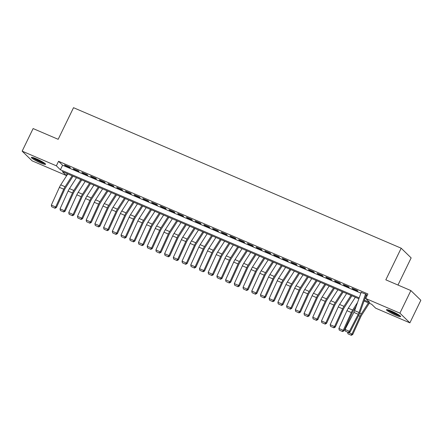 <?xml version="1.0" encoding="UTF-8"?>
<svg xmlns="http://www.w3.org/2000/svg" width="443" height="443" viewBox="0 0 443 443"><rect width="100%" height="100%" fill="white"/><g stroke="black" fill="none" stroke-linecap="round" stroke-linejoin="round"><path stroke-width="0.66" d="M36.365 158.81A7.896 0.986 25.9 0 1 45.568 164.303A7.896 0.986 25.9 0 1 40.568 162.902A7.896 0.986 25.9 0 1 31.364 157.409A7.896 0.986 25.9 0 1 36.365 158.81M391.468 311.102A7.896 0.986 25.9 0 1 400.671 316.595A7.896 0.986 25.9 0 1 395.671 315.189A7.896 0.986 25.9 0 1 386.468 309.696A7.896 0.986 25.9 0 1 391.468 311.102M397.975 285.037L411.148 257.904L401.181 248.207L73.521 107.693L58.171 139.312L33.114 128.564L22.15 151.152L56.355 165.82L60.398 169.752L359.179 297.884M401.181 248.207L385.825 279.826L410.877 290.575L420.85 300.265L409.886 322.853L375.681 308.184L371.638 304.252L364.046 300.996M67.209 173.695L66.323 175.517L32.123 160.848L22.15 151.152M69.651 167.127L64.423 164.885L65.093 165.538L70.326 167.781L69.651 167.127M78.367 170.865L73.134 168.622L73.809 169.276L79.037 171.519L78.367 170.865M87.077 174.603L81.85 172.36L82.525 173.014L87.753 175.256L87.077 174.603M95.793 178.335L90.566 176.093L91.236 176.751L96.469 178.994L95.793 178.335M104.509 182.073L99.276 179.83L99.952 180.489L105.179 182.732L104.509 182.073M113.22 185.811L107.992 183.568L108.668 184.227L113.895 186.464L113.22 185.811M121.936 189.549L116.708 187.306L117.378 187.959L122.611 190.202L121.936 189.549M130.652 193.286L125.419 191.044L126.094 191.697L131.322 193.94L130.652 193.286M139.362 197.024L134.135 194.782L134.81 195.435L140.038 197.678L139.362 197.024M148.078 200.762L142.851 198.519L143.526 199.173L148.754 201.415L148.078 200.762M156.794 204.5L151.567 202.257L152.237 202.911L157.464 205.153L156.794 204.5M165.505 208.232L160.277 205.995L160.953 206.648L166.18 208.891L165.505 208.232M174.221 211.97L168.993 209.727L169.669 210.386L174.896 212.629L174.221 211.97M182.937 215.708L177.709 213.465L178.379 214.124L183.607 216.367L182.937 215.708M191.647 219.446L186.42 217.203L187.096 217.862L192.323 220.099L191.647 219.446M200.363 223.183L195.136 220.941L195.812 221.594L201.039 223.837L200.363 223.183M209.079 226.921L203.852 224.679L204.522 225.332L209.749 227.575L209.079 226.921M217.79 230.659L212.562 228.416L213.238 229.07L218.465 231.312L217.79 230.659M226.506 234.397L221.279 232.154L221.954 232.808L227.181 235.05L226.506 234.397M235.222 238.135L229.995 235.892L230.665 236.545L235.892 238.788L235.222 238.135M243.938 241.867L238.705 239.63L239.381 240.283L244.608 242.526L243.938 241.867M252.648 245.605L247.421 243.362L248.097 244.021L253.324 246.264L252.648 245.605M261.364 249.343L256.137 247.1L256.807 247.759L262.04 250.002L261.364 249.343M270.08 253.08L264.848 250.838L265.523 251.491L270.751 253.734L270.08 253.08M278.791 256.818L273.564 254.575L274.239 255.229L279.467 257.472L278.791 256.818M287.507 260.556L282.28 258.313L282.95 258.967L288.183 261.209L287.507 260.556M296.223 264.294L290.99 262.051L291.666 262.705L296.893 264.947L296.223 264.294M304.934 268.032L299.706 265.789L300.382 266.442L305.609 268.685L304.934 268.032M313.65 271.769L308.422 269.527L309.092 270.18L314.325 272.423L313.65 271.769M322.366 275.502L317.133 273.265L317.808 273.918L323.036 276.161L322.366 275.502M331.076 279.24L325.849 276.997L326.524 277.656L331.752 279.898L331.076 279.24M339.792 282.977L334.565 280.735L335.235 281.394L340.468 283.636L339.792 282.977M348.508 286.715L343.275 284.472L343.951 285.126L349.178 287.369L348.508 286.715M357.219 290.453L351.991 288.21L352.667 288.864L357.894 291.106L357.219 290.453M364.367 300.11L369.75 302.419L365.708 298.488L367.9 293.975L58.548 161.302L62.59 165.233L360.868 293.15M366.051 295.376L367.02 295.791M366.61 294.844L365.935 294.191L361.145 292.374M410.877 290.575L399.913 313.157L409.886 322.853M58.548 161.302L56.355 165.82M365.708 298.488L399.913 313.157M358.863 298.776L62.28 171.585L66.323 175.517M62.59 165.233L60.398 169.752M352.811 288.565L352.667 288.864M344.1 284.827L343.951 285.126M335.384 281.089L335.235 281.394M326.668 277.351L326.524 277.656M317.958 273.613L317.808 273.918M309.242 269.876L309.092 270.18M300.526 266.138L300.382 266.442M291.815 262.4L291.666 262.705M283.099 258.668L282.95 258.967M274.383 254.93L274.239 255.229M265.673 251.192L265.523 251.491M256.957 247.454L256.807 247.759M248.241 243.716L248.097 244.021M239.53 239.979L239.381 240.283M230.814 236.241L230.665 236.545M222.098 232.503L221.954 232.808M213.388 228.765L213.238 229.07M204.672 225.033L204.522 225.332M195.956 221.295L195.812 221.594M187.239 217.557L187.096 217.862M178.529 213.819L178.379 214.124M169.813 210.082L169.669 210.386M161.097 206.344L160.953 206.648M152.386 202.606L152.237 202.911M143.67 198.868L143.526 199.173M134.954 195.13L134.81 195.435M126.244 191.398L126.094 191.697M117.528 187.66L117.378 187.959M108.812 183.923L108.668 184.227M100.101 180.185L99.952 180.489M91.385 176.447L91.236 176.751M82.669 172.709L82.525 173.014M73.959 168.971L73.809 169.276M65.243 165.233L65.093 165.538M365.575 294.036L358.996 312.503A5.061 1.772 -66.8 0 1 358.226 314.275L349.405 331.314L349.998 332.128L358.819 315.095A7.592 2.658 113.2 0 0 359.976 312.437L366.289 294.706M361.217 292.17L354.638 310.637A5.061 1.772 -66.8 0 1 353.868 312.409L345.047 329.442L349.405 331.314L348.331 332.427L345.285 331.115L348.331 332.427M348.569 332.754L349.998 332.128M345.047 329.442L345.285 331.115M348.757 332.671L351.969 334.05L360.043 316.285A7.592 2.658 -66.8 0 1 361.383 313.805L368.404 302.868M351 335.113L351.969 334.05L352.722 334.537L351.299 335.307L347.949 333.806L351.299 335.307M369.307 303.25L361.687 315.123A5.061 1.772 113.2 0 0 360.796 316.773L352.722 334.537M347.949 333.806L347.65 332.355M399.686 315.499A6.833 0.853 25.9 0 1 395.737 314.192A6.833 0.853 25.9 0 1 387.935 309.795M389.635 310.366A6.324 0.786 -154.1 0 0 395.826 313.611A6.324 0.786 -154.1 0 0 398.185 314.513M387.293 309.64A7.847 0.975 -154.1 0 0 396.009 314.452A7.847 0.975 -154.1 0 0 400.206 315.914M44.577 163.212A6.833 0.853 25.9 0 1 34.632 158.832A6.833 0.853 25.9 0 1 32.832 157.509M34.532 158.073A6.324 0.786 -154.1 0 0 35.158 158.478A6.324 0.786 -154.1 0 0 43.082 162.227M32.184 157.354A7.847 0.975 -154.1 0 0 34.011 158.638A7.847 0.975 -154.1 0 0 45.097 163.622M339.233 330.068L342.583 331.569L339.233 330.068L338.901 328.446L346.974 310.676A7.592 2.658 -66.8 0 1 348.314 308.201L355.33 297.259M338.901 328.446L343.253 330.312L351.332 312.548A7.592 2.658 -66.8 0 1 352.667 310.067L357.556 302.453M342.284 331.375L343.253 330.312L344.006 330.805L342.583 331.569M356.122 306.478L352.971 311.385A5.061 1.772 113.2 0 0 352.08 313.035L344.006 330.805M330.522 326.33L333.872 327.831L330.522 326.33L330.185 324.708L338.258 306.938A7.592 2.658 -66.8 0 1 339.598 304.463L346.62 293.521M330.185 324.708L334.543 326.574L342.616 308.81A7.592 2.658 -66.8 0 1 343.956 306.329L350.972 295.392M333.568 327.637L334.543 326.574L335.29 327.067L333.872 327.831M351.875 295.78L344.261 307.647A5.061 1.772 113.2 0 0 343.369 309.297L335.29 327.067M321.806 322.593L325.156 324.099L321.806 322.593L321.468 320.97L329.542 303.2A7.592 2.658 -66.8 0 1 330.882 300.725L337.904 289.788M321.468 320.97L325.826 322.836L333.9 305.072A7.592 2.658 -66.8 0 1 335.24 302.591L342.262 291.655M324.857 323.899L325.826 322.836L326.58 323.329L325.156 324.099M343.159 292.042L335.545 303.909A5.061 1.772 113.2 0 0 334.653 305.559L326.58 323.329M313.09 318.855L316.44 320.361L313.09 318.855L312.758 317.232L320.832 299.468A7.592 2.658 -66.8 0 1 322.166 296.987L329.188 286.051M312.758 317.232L317.11 319.098L325.19 301.334A7.592 2.658 -66.8 0 1 326.524 298.859L333.546 287.917M316.141 320.162L317.11 319.098L317.864 319.591L316.44 320.361M334.448 288.304L326.829 300.171A5.061 1.772 113.2 0 0 325.937 301.827L317.864 319.591M304.374 315.117L307.73 316.623L304.374 315.117L304.042 313.494L312.116 295.73A7.592 2.658 -66.8 0 1 313.456 293.249L320.472 282.313M304.042 313.494L308.4 315.361L316.474 297.596A7.592 2.658 -66.8 0 1 317.814 295.121L324.83 284.179M307.425 316.424L308.4 315.361L309.148 315.853L307.73 316.623M325.732 284.567L318.118 296.433A5.061 1.772 113.2 0 0 317.221 298.089L309.148 315.853M295.664 311.379L299.014 312.885L295.664 311.379L295.326 309.757L303.4 291.992A7.592 2.658 -66.8 0 1 304.74 289.512L311.761 278.575M295.326 309.757L299.684 311.628L307.758 293.859A7.592 2.658 -66.8 0 1 309.098 291.383L316.119 280.441M298.715 312.692L299.684 311.628L300.437 312.116L299.014 312.885M317.016 280.829L309.402 292.696A5.061 1.772 113.2 0 0 308.511 294.351L300.437 312.116M286.948 307.641L290.298 309.148L286.948 307.641L286.615 306.019L294.689 288.255A7.592 2.658 -66.8 0 1 296.024 285.774L303.045 274.837M286.615 306.019L290.968 307.891L299.042 290.121A7.592 2.658 -66.8 0 1 300.382 287.645L307.403 276.703M289.999 308.954L290.968 307.891L291.721 308.378L290.298 309.148M308.306 277.091L300.686 288.963A5.061 1.772 113.2 0 0 299.795 290.614L291.721 308.378M278.232 303.909L281.582 305.41L278.232 303.909L277.899 302.281L285.973 284.517A7.592 2.658 -66.8 0 1 287.313 282.041L294.329 271.099M277.899 302.281L282.257 304.153L290.331 286.383A7.592 2.658 -66.8 0 1 291.671 283.908L298.687 272.971M281.283 305.216L282.257 304.153L283.005 304.64L281.582 305.41M299.59 273.353L291.976 285.226A5.061 1.772 113.2 0 0 291.079 286.876L283.005 304.64M269.521 300.171L272.871 301.672L269.521 300.171L269.183 298.543L277.257 280.779A7.592 2.658 -66.8 0 1 278.597 278.304L285.619 267.362M269.183 298.543L273.541 300.415L281.615 282.651A7.592 2.658 -66.8 0 1 282.955 280.17L289.977 269.233M272.572 301.478L273.541 300.415L274.295 300.908L272.871 301.672M290.874 269.621L283.26 281.488A5.061 1.772 113.2 0 0 282.368 283.138L274.295 300.908M260.805 296.433L264.155 297.934L260.805 296.433L260.473 294.811L268.547 277.041A7.592 2.658 -66.8 0 1 269.881 274.566L276.903 263.624M260.473 294.811L264.825 296.677L272.899 278.913A7.592 2.658 -66.8 0 1 274.239 276.432L281.261 265.495M263.856 297.74L264.825 296.677L265.579 297.17L264.155 297.934M282.163 265.883L274.544 277.75A5.061 1.772 113.2 0 0 273.652 279.4L265.579 297.17M252.089 292.696L255.439 294.202L252.089 292.696L251.757 291.073L259.831 273.303A7.592 2.658 -66.8 0 1 261.171 270.828L268.187 259.886M251.757 291.073L256.115 292.939L264.189 275.175A7.592 2.658 -66.8 0 1 265.529 272.694L272.545 261.758M255.14 294.002L256.115 292.939L256.862 293.432L255.439 294.202M273.447 262.145L265.833 274.012A5.061 1.772 113.2 0 0 264.936 275.662L256.862 293.432M243.379 288.958L246.729 290.464L243.379 288.958L243.041 287.335L251.115 269.565A7.592 2.658 -66.8 0 1 252.455 267.09L259.476 256.154M243.041 287.335L247.399 289.201L255.473 271.437A7.592 2.658 -66.8 0 1 256.813 268.956L263.834 258.02M246.43 290.265L247.399 289.201L248.152 289.694L246.729 290.464M264.731 258.407L257.117 270.274A5.061 1.772 113.2 0 0 256.226 271.924L248.152 289.694M234.663 285.22L238.013 286.726L234.663 285.22L234.325 283.598L242.404 265.833A7.592 2.658 -66.8 0 1 243.739 263.352L250.76 252.416M234.325 283.598L238.683 285.464L246.757 267.699A7.592 2.658 -66.8 0 1 248.097 265.224L255.118 254.282M237.714 286.527L238.683 285.464L239.436 285.956L238.013 286.726M256.021 254.67L248.401 266.536A5.061 1.772 113.2 0 0 247.51 268.192L239.436 285.956M225.947 281.482L229.297 282.988L225.947 281.482L225.614 279.86L233.688 262.095A7.592 2.658 -66.8 0 1 235.028 259.615L242.044 248.678M225.614 279.86L229.972 281.731L238.046 263.962A7.592 2.658 -66.8 0 1 239.386 261.486L246.402 250.544M228.998 282.789L229.972 281.731L230.72 282.219L229.297 282.988M247.305 250.932L239.691 262.799A5.061 1.772 113.2 0 0 238.794 264.454L230.72 282.219M217.236 277.744L220.586 279.251L217.236 277.744L216.898 276.122L224.972 258.358A7.592 2.658 -66.8 0 1 226.312 255.877L233.334 244.94M216.898 276.122L221.256 277.994L229.33 260.224A7.592 2.658 -66.8 0 1 230.67 257.748L237.692 246.806M220.282 279.057L221.256 277.994L222.009 278.481L220.586 279.251M238.589 247.194L230.975 259.061A5.061 1.772 113.2 0 0 230.083 260.717L222.009 278.481M208.52 274.007L211.87 275.513L208.52 274.007L208.182 272.384L216.262 254.62A7.592 2.658 -66.8 0 1 217.596 252.139L224.618 241.202M208.182 272.384L212.54 274.256L220.614 256.486A7.592 2.658 -66.8 0 1 221.954 254.011L228.976 243.074M211.571 275.319L212.54 274.256L213.293 274.743L211.87 275.513M229.878 243.456L222.259 255.329A5.061 1.772 113.2 0 0 221.367 256.979L213.293 274.743M199.804 270.274L203.154 271.775L199.804 270.274L199.472 268.646L207.546 250.882A7.592 2.658 -66.8 0 1 208.886 248.407L215.902 237.465M199.472 268.646L203.83 270.518L211.904 252.748A7.592 2.658 -66.8 0 1 213.244 250.273L220.26 239.336M202.855 271.581L203.83 270.518L204.577 271.005L203.154 271.775M221.162 239.718L213.548 251.591A5.061 1.772 113.2 0 0 212.651 253.241L204.577 271.005M191.094 266.536L194.444 268.037L191.094 266.536L190.756 264.914L198.829 247.144A7.592 2.658 -66.8 0 1 200.17 244.669L207.191 233.727M190.756 264.914L195.114 266.78L203.187 249.016A7.592 2.658 -66.8 0 1 204.528 246.535L211.549 235.598M194.139 267.843L195.114 266.78L195.867 267.273L194.444 268.037M212.446 235.986L204.832 247.853A5.061 1.772 113.2 0 0 203.941 249.503L195.867 267.273M182.378 262.799L185.728 264.299L182.378 262.799L182.04 261.176L190.119 243.406A7.592 2.658 -66.8 0 1 191.454 240.931L198.475 229.989M182.04 261.176L186.398 263.042L194.471 245.278A7.592 2.658 -66.8 0 1 195.812 242.797L202.833 231.861M185.429 264.106L186.398 263.042L187.151 263.535L185.728 264.299M203.736 232.248L196.116 244.115A5.061 1.772 113.2 0 0 195.225 245.765L187.151 263.535M173.662 259.061L177.012 260.567L173.662 259.061L173.329 257.438L181.403 239.669A7.592 2.658 -66.8 0 1 182.743 237.193L189.759 226.257M173.329 257.438L177.687 259.305L185.761 241.54A7.592 2.658 -66.8 0 1 187.096 239.059L194.117 228.123M176.713 260.368L177.687 259.305L178.435 259.797L177.012 260.567M195.02 228.51L187.406 240.377A5.061 1.772 113.2 0 0 186.509 242.028L178.435 259.797M164.951 255.323L168.301 256.829L164.951 255.323L164.613 253.701L172.687 235.931A7.592 2.658 -66.8 0 1 174.027 233.455L181.049 222.519M164.613 253.701L168.971 255.567L177.045 237.802A7.592 2.658 -66.8 0 1 178.385 235.322L185.401 224.385M167.997 256.63L168.971 255.567L169.724 256.06L168.301 256.829M186.304 224.773L178.69 236.64A5.061 1.772 113.2 0 0 177.798 238.29L169.724 256.06M156.235 251.585L159.585 253.091L156.235 251.585L155.897 249.963L163.971 232.198A7.592 2.658 -66.8 0 1 165.311 229.718L172.333 218.781M155.897 249.963L160.255 251.829L168.329 234.065A7.592 2.658 -66.8 0 1 169.669 231.589L176.691 220.647M159.286 252.892L160.255 251.829L161.008 252.322L159.585 253.091M177.593 221.035L169.974 232.902A5.061 1.772 113.2 0 0 169.082 234.557L161.008 252.322M147.519 247.847L150.869 249.354L147.519 247.847L147.187 246.225L155.26 228.461A7.592 2.658 -66.8 0 1 156.6 225.98L163.617 215.043M147.187 246.225L151.545 248.097L159.618 230.327A7.592 2.658 -66.8 0 1 160.953 227.852L167.975 216.909M150.57 249.154L151.545 248.097L152.292 248.584L150.869 249.354M168.877 217.297L161.258 229.164A5.061 1.772 113.2 0 0 160.366 230.82L152.292 248.584M138.809 244.11L142.159 245.616L138.809 244.11L138.471 242.487L146.544 224.723A7.592 2.658 -66.8 0 1 147.884 222.242L154.906 211.305M138.471 242.487L142.829 244.359L150.902 226.589A7.592 2.658 -66.8 0 1 152.242 224.114L159.258 213.172M141.854 245.422L142.829 244.359L143.582 244.846L142.159 245.616M160.161 213.559L152.547 225.432A5.061 1.772 113.2 0 0 151.656 227.082L143.582 244.846M130.092 240.372L133.443 241.878L130.092 240.372L129.755 238.749L137.828 220.985A7.592 2.658 -66.8 0 1 139.168 218.504L146.19 207.568M129.755 238.749L134.113 240.621L142.186 222.851A7.592 2.658 -66.8 0 1 143.526 220.376L150.548 209.439M133.144 241.684L134.113 240.621L134.866 241.108L133.443 241.878M151.451 209.821L143.831 221.694A5.061 1.772 113.2 0 0 142.939 223.344L134.866 241.108M121.376 236.64L124.727 238.14L121.376 236.64L121.044 235.011L129.118 217.247A7.592 2.658 -66.8 0 1 130.458 214.772L137.474 203.83M121.044 235.011L125.402 236.883L133.476 219.113A7.592 2.658 -66.8 0 1 134.81 216.638L141.832 205.702M124.428 237.946L125.402 236.883L126.15 237.37L124.727 238.14M142.735 206.084L135.115 217.956A5.061 1.772 113.2 0 0 134.223 219.606L126.15 237.37M112.666 232.902L116.016 234.402L112.666 232.902L112.328 231.279L120.402 213.509A7.592 2.658 -66.8 0 1 121.742 211.034L128.763 200.092M112.328 231.279L116.686 233.145L124.76 215.381A7.592 2.658 -66.8 0 1 126.1 212.9L133.116 201.964M115.712 234.209L116.686 233.145L117.434 233.638L116.016 234.402M134.019 202.351L126.405 214.218A5.061 1.772 113.2 0 0 125.513 215.868L117.434 233.638M103.95 229.164L107.3 230.665L103.95 229.164L103.612 227.541L111.686 209.772A7.592 2.658 -66.8 0 1 113.026 207.296L120.047 196.354M103.612 227.541L107.97 229.408L116.044 211.643A7.592 2.658 -66.8 0 1 117.384 209.162L124.405 198.226M107.001 230.471L107.97 229.408L108.723 229.9L107.3 230.665M125.308 198.614L117.688 210.48A5.061 1.772 113.2 0 0 116.797 212.131L108.723 229.9M95.234 225.426L98.584 226.932L95.234 225.426L94.902 223.804L102.975 206.034A7.592 2.658 -66.8 0 1 104.315 203.559L111.331 192.622M94.902 223.804L99.254 225.67L107.333 207.905A7.592 2.658 -66.8 0 1 108.668 205.425L115.689 194.488M98.285 226.733L99.254 225.67L100.007 226.163L98.584 226.932M116.592 194.876L108.972 206.743A5.061 1.772 113.2 0 0 108.081 208.393L100.007 226.163M86.523 221.688L89.874 223.194L86.523 221.688L86.186 220.066L94.259 202.301A7.592 2.658 -66.8 0 1 95.599 199.821L102.621 188.884M86.186 220.066L90.544 221.932L98.617 204.168A7.592 2.658 -66.8 0 1 99.957 201.687L106.973 190.75M89.569 222.995L90.544 221.932L91.291 222.425L89.874 223.194M107.876 191.138L100.262 203.005A5.061 1.772 113.2 0 0 99.37 204.66L91.291 222.425M77.807 217.95L81.158 219.457L77.807 217.95L77.47 216.328L85.543 198.564A7.592 2.658 -66.8 0 1 86.883 196.083L93.905 185.146M77.47 216.328L81.828 218.194L89.901 200.43A7.592 2.658 -66.8 0 1 91.241 197.955L98.263 187.012M80.859 219.257L81.828 218.194L82.581 218.687L81.158 219.457M99.166 187.4L91.546 199.267A5.061 1.772 113.2 0 0 90.654 200.923L82.581 218.687M69.091 214.213L72.442 215.719L69.091 214.213L68.759 212.59L76.833 194.826A7.592 2.658 -66.8 0 1 78.173 192.345L85.189 181.409M68.759 212.59L73.112 214.462L81.191 196.692A7.592 2.658 -66.8 0 1 82.525 194.217L89.547 183.275M72.143 215.519L73.112 214.462L73.865 214.949L72.442 215.719M90.45 183.662L82.83 195.529A5.061 1.772 113.2 0 0 81.938 197.185L73.865 214.949M60.381 210.475L63.731 211.981L60.381 210.475L60.043 208.852L68.117 191.088A7.592 2.658 -66.8 0 1 69.457 188.607L76.478 177.671M60.043 208.852L64.401 210.724L72.475 192.954A7.592 2.658 -66.8 0 1 73.815 190.479L80.831 179.537M63.427 211.787L64.401 210.724L65.149 211.211L63.731 211.981M81.733 179.924L74.119 191.797A5.061 1.772 113.2 0 0 73.228 193.447L65.149 211.211M51.665 206.737L55.015 208.243L51.665 206.737L51.327 205.115L59.401 187.35A7.592 2.658 -66.8 0 1 60.741 184.869L67.762 173.933M51.327 205.115L55.685 206.986L63.759 189.216A7.592 2.658 -66.8 0 1 65.099 186.741L72.12 175.805M54.716 208.049L55.685 206.986L56.438 207.474L55.015 208.243M73.017 176.187L65.403 188.059A5.061 1.772 113.2 0 0 64.512 189.709L56.438 207.474M358.996 312.503L354.638 310.637M358.226 314.275L353.868 312.409M358.537 315.637L360.043 316.285M359.727 313.096L361.383 313.805M346.974 310.676L351.332 312.548M348.314 308.201L352.667 310.067M338.258 306.938L342.616 308.81M339.598 304.463L343.956 306.329M329.542 303.2L333.9 305.072M330.882 300.725L335.24 302.591M320.832 299.468L325.19 301.334M322.166 296.987L326.524 298.859M312.116 295.73L316.474 297.596M313.456 293.249L317.814 295.121M303.4 291.992L307.758 293.859M304.74 289.512L309.098 291.383M294.689 288.255L299.042 290.121M296.024 285.774L300.382 287.645M285.973 284.517L290.331 286.383M287.313 282.041L291.671 283.908M277.257 280.779L281.615 282.651M278.597 278.304L282.955 280.17M268.547 277.041L272.899 278.913M269.881 274.566L274.239 276.432M259.831 273.303L264.189 275.175M261.171 270.828L265.529 272.694M251.115 269.565L255.473 271.437M252.455 267.09L256.813 268.956M242.404 265.833L246.757 267.699M243.739 263.352L248.097 265.224M233.688 262.095L238.046 263.962M235.028 259.615L239.386 261.486M224.972 258.358L229.33 260.224M226.312 255.877L230.67 257.748M216.262 254.62L220.614 256.486M217.596 252.139L221.954 254.011M207.546 250.882L211.904 252.748M208.886 248.407L213.244 250.273M198.829 247.144L203.187 249.016M200.17 244.669L204.528 246.535M190.119 243.406L194.471 245.278M191.454 240.931L195.812 242.797M181.403 239.669L185.761 241.54M182.743 237.193L187.096 239.059M172.687 235.931L177.045 237.802M174.027 233.455L178.385 235.322M163.971 232.198L168.329 234.065M165.311 229.718L169.669 231.589M155.26 228.461L159.618 230.327M156.6 225.98L160.953 227.852M146.544 224.723L150.902 226.589M147.884 222.242L152.242 224.114M137.828 220.985L142.186 222.851M139.168 218.504L143.526 220.376M129.118 217.247L133.476 219.113M130.458 214.772L134.81 216.638M120.402 213.509L124.76 215.381M121.742 211.034L126.1 212.9M111.686 209.772L116.044 211.643M113.026 207.296L117.384 209.162M102.975 206.034L107.333 207.905M104.315 203.559L108.668 205.425M94.259 202.301L98.617 204.168M95.599 199.821L99.957 201.687M85.543 198.564L89.901 200.43M86.883 196.083L91.241 197.955M76.833 194.826L81.191 196.692M78.173 192.345L82.525 194.217M68.117 191.088L72.475 192.954M69.457 188.607L73.815 190.479M59.401 187.35L63.759 189.216M60.741 184.869L65.099 186.741"/></g></svg>
